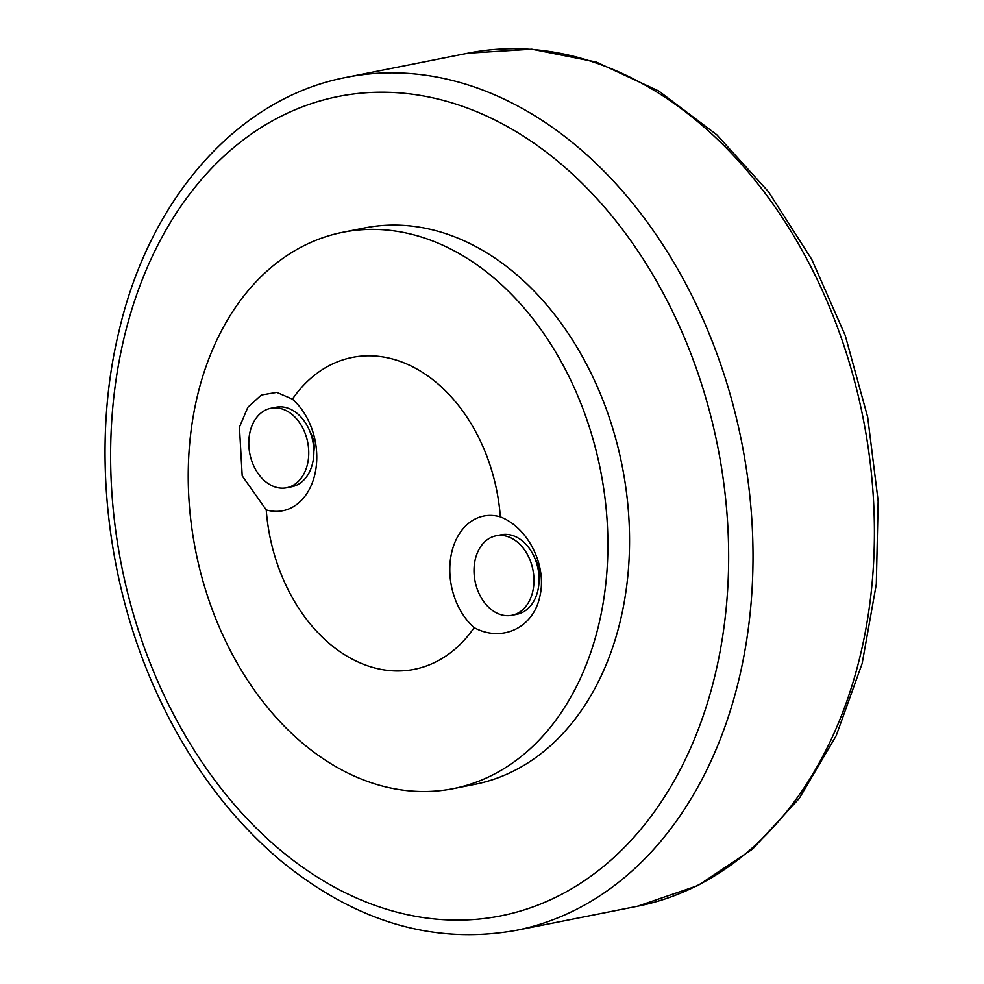 <?xml version="1.0" encoding="UTF-8"?>
<svg xmlns="http://www.w3.org/2000/svg" width="984" height="984" viewBox="0 0 984 984"><rect width="100%" height="100%" fill="white"/><g stroke="black" fill="none" stroke-linecap="round" stroke-linejoin="round"><path stroke-width="1.48" d="M313.871 451.631A23.628 17.195 -101.2 0 0 309.825 431.25M539.084 579.158A23.628 17.195 -101.2 0 0 535.038 558.789M337.303 767.471A283.613 206.406 -101.2 0 0 453.341 788.627A283.613 206.406 -101.2 0 0 600.511 470.229A283.613 206.406 -101.2 0 0 342.789 232.285A283.613 206.406 -101.2 0 0 235.975 306.676A283.613 206.406 -101.2 0 0 337.303 767.471M342.789 232.285L364.437 227.98A283.613 206.406 78.8 0 1 480.463 249.137A283.613 206.406 78.8 0 1 629.539 544.398A283.613 206.406 78.8 0 1 474.977 784.322L453.341 788.627M292.408 399.147A62.312 45.35 78.8 0 1 314.806 474.608A62.312 45.35 78.8 0 1 266.233 509.897L242.199 475.838L239.444 427.13L247.857 407.278L261.301 395.027L276.799 392.382L292.408 399.147A158.99 115.706 78.8 0 1 417.351 369.295A158.99 115.706 78.8 0 1 500.339 516.883C528.297 527.584 547.534 566.132 539.687 597.153C532.762 628.641 501.163 642.392 474.153 627.632A62.312 45.35 78.8 0 1 451.767 552.172A62.312 45.35 78.8 0 1 500.339 516.883M474.153 627.632A158.99 115.706 78.8 0 1 349.222 657.472A158.99 115.706 78.8 0 1 266.233 509.897M249.013 438.188A40.516 29.495 78.8 0 1 270.871 408.274A40.516 29.495 78.8 0 1 307.697 442.271A40.516 29.495 78.8 0 1 286.664 487.757A40.516 29.495 78.8 0 1 249.013 438.188M270.871 408.274L275.987 407.253A40.516 29.495 78.8 0 1 312.814 441.25A40.516 29.495 78.8 0 1 291.781 486.748L286.664 487.757M475.284 559.293A40.516 29.495 78.8 0 1 496.084 535.8A40.516 29.495 78.8 0 1 532.91 569.798A40.516 29.495 78.8 0 1 511.889 615.295A40.516 29.495 78.8 0 1 482.504 599.809A40.516 29.495 78.8 0 1 475.284 559.293M496.084 535.8L501.2 534.779A40.516 29.495 78.8 0 1 538.027 568.789A40.516 29.495 78.8 0 1 517.006 614.274L511.889 615.295M123.886 338.644A417.683 303.982 78.8 0 1 645.11 262.101A417.683 303.982 78.8 0 1 490.13 917.715A417.683 303.982 78.8 0 1 123.886 338.644M516.022 930.384A434.867 316.491 -101.2 0 0 741.69 442.173A434.867 316.491 -101.2 0 0 346.516 77.318C237.784 97.785 149.248 198.694 118.72 332.383C90.749 448.397 106.26 586.636 159.691 699.255C190.736 764.912 231.019 818.688 280.551 860.557C355.126 921.762 433.624 945.046 516.022 930.384L637.423 906.264A434.867 316.491 78.8 0 0 863.091 418.052A434.867 316.491 78.8 0 0 467.917 53.197L346.516 77.318M467.917 53.197L531.803 49.2L596.267 62.029L658.702 90.983L716.783 134.783L768.43 191.671L811.775 259.456L845.268 335.569L867.679 417.13L878.159 501.065L876.314 584.201L862.168 663.425L836.191 735.737L799.266 798.418L752.637 849.044L697.976 885.538L637.423 906.264"/></g></svg>
